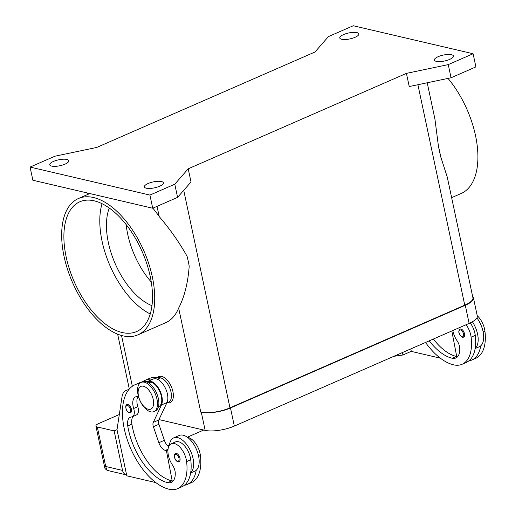 <?xml version="1.0" encoding="UTF-8"?>
<svg xmlns="http://www.w3.org/2000/svg" width="515" height="515" viewBox="0 0 515 515"><rect width="100%" height="100%" fill="white"/><g stroke="black" fill="none" stroke-linecap="round" stroke-linejoin="round"><path stroke-width="0.77" d="M472.68 296.646A21.25 6.598 168 0 1 473.452 297.928A21.25 6.598 168 0 1 465.283 305.286L230.488 407.964A21.25 6.598 168 0 1 201.301 412.264L200.773 412.142A21.25 6.598 -12 0 0 229.967 407.841L464.755 305.163A21.25 6.598 -12 0 0 472.925 297.799L447.245 177.006L440.563 156.283L438.458 146.389A74.366 39.018 66.4 0 1 439.623 151.365A74.366 39.018 66.4 0 1 440.563 156.283M158.968 419.59L205.15 430.373A21.25 6.598 -12 0 0 234.338 426.072L469.133 323.394A21.25 6.598 -12 0 0 477.302 316.036L473.452 297.928M146.286 188.194A9.74 3.026 168 0 1 144.355 186.9A9.74 3.026 168 0 1 150.535 182.625A9.74 3.026 168 0 1 161.478 181.55A9.74 3.026 168 0 1 163.403 182.851A9.74 3.026 168 0 1 157.23 187.125A9.74 3.026 168 0 1 146.286 188.194M51.667 166.1A9.74 3.026 168 0 1 49.736 164.8A9.74 3.026 168 0 1 55.916 160.526A9.74 3.026 168 0 1 66.86 159.457A9.74 3.026 168 0 1 68.791 160.751A9.74 3.026 168 0 1 62.611 165.025A9.74 3.026 168 0 1 51.667 166.1M341.702 39.269A9.74 3.026 168 0 1 339.771 37.968A9.74 3.026 168 0 1 345.951 33.694A9.74 3.026 168 0 1 356.895 32.619A9.74 3.026 168 0 1 358.826 33.919A9.74 3.026 168 0 1 352.646 38.194A9.74 3.026 168 0 1 341.702 39.269M436.321 61.362A9.74 3.026 168 0 1 434.39 60.062A9.74 3.026 168 0 1 440.57 55.787A9.74 3.026 168 0 1 451.513 54.719A9.74 3.026 168 0 1 453.445 56.013A9.74 3.026 168 0 1 447.265 60.287A9.74 3.026 168 0 1 436.321 61.362M451.636 197.657L461.176 193.486A74.366 39.018 -113.6 0 0 475.532 135.657A74.366 39.018 -113.6 0 0 448.005 78.415M152.35 276.993A74.366 39.018 -113.6 0 0 78.396 198.539A74.366 39.018 -113.6 0 0 64.04 256.367A74.366 39.018 -113.6 0 0 137.988 334.814A74.366 39.018 -113.6 0 0 152.35 276.993M152.865 208.176A74.366 39.018 66.4 0 1 159.212 216.603C170.053 229.227 179.349 242.462 187.093 256.309A74.366 39.018 66.4 0 1 188.258 261.285A74.366 39.018 66.4 0 1 189.198 266.21C187.956 282.98 184.447 296.93 178.654 308.067A74.366 39.018 66.4 0 1 165.611 322.738L137.988 334.814M151.275 282.027A60.203 31.582 66.4 0 1 126.175 224.624M151.97 305.678A60.203 31.582 66.4 0 1 115.167 263.629A60.203 31.582 66.4 0 1 109.283 208.06M150.258 313.963A70.825 37.157 66.4 0 1 102.041 203.695M122.19 332.529A70.825 37.157 66.4 0 1 69.474 269.255A70.825 37.157 66.4 0 1 79.819 201.783A70.825 37.157 66.4 0 1 94.194 200.831A70.825 37.157 66.4 0 1 146.917 264.098A70.825 37.157 66.4 0 1 136.572 331.57A70.825 37.157 66.4 0 1 122.19 332.529M157.687 377.373A14.163 7.429 66.4 0 1 166.145 379.034A14.163 7.429 66.4 0 1 172.918 391.555A14.163 7.429 66.4 0 1 167.459 402.794M429.24 340.84A49.575 26.008 -113.6 0 0 452.202 358.247A17.71 9.289 -113.6 0 0 455.794 358.009A17.71 9.289 -113.6 0 0 459.773 348.616A8.852 4.641 -113.6 0 0 457.056 340.724A15.051 7.899 66.4 0 1 452.814 330.533M472.397 321.772A19.48 10.216 66.4 0 1 477.553 334.01A19.48 10.216 66.4 0 1 475.197 348.269A41.882 21.971 66.4 0 1 466.249 362.451L462.103 364.266A41.882 21.971 66.4 0 1 453.599 364.832A56.663 29.728 66.4 0 1 425.532 342.462M476.909 317.916A19.48 10.216 -113.6 0 1 483.083 331.589A19.48 10.216 -113.6 0 1 480.72 345.848A19.48 10.216 66.4 0 1 479.317 346.737L475.145 348.565M464.478 333.733A4.429 2.324 66.4 0 1 463.622 337.177L462.419 337.267C458.588 334.209 457.809 331.473 460.075 329.066A4.429 2.324 66.4 0 1 460.97 329.001A4.429 2.324 66.4 0 1 464.478 333.733M138.059 394.812A15.933 8.362 66.4 0 1 141.136 382.42A15.933 8.362 66.4 0 1 156.985 399.228A15.933 8.362 66.4 0 1 153.908 411.62A15.933 8.362 66.4 0 1 138.059 394.812M138.503 396.029A12.392 6.502 66.4 0 1 143.415 386.224A12.392 6.502 66.4 0 1 153.225 399.466A12.392 6.502 66.4 0 1 148.314 409.271A12.392 6.502 66.4 0 1 138.503 396.029M141.136 382.42L142.52 381.815A15.933 8.362 66.4 0 1 158.363 398.629A15.933 8.362 66.4 0 1 155.285 411.022L153.908 411.62M138.587 396.885A12.392 6.502 -113.6 0 0 135.548 396.904A12.392 6.502 -113.6 0 0 133.668 408.485A8.852 4.641 66.4 0 1 132.323 416.764A8.852 4.641 66.4 0 1 131.486 416.963A12.392 6.502 -113.6 0 0 130.321 417.247A12.392 6.502 -113.6 0 0 127.752 425.95A49.575 26.008 -113.6 0 0 167.69 482.664A17.71 9.289 -113.6 0 0 171.283 482.426A17.71 9.289 -113.6 0 0 175.255 473.034A8.852 4.641 -113.6 0 0 172.544 465.142A15.051 7.899 66.4 0 1 168.064 453.483A15.051 7.899 66.4 0 1 171.302 443.75A15.051 7.899 66.4 0 1 186.604 461.594A41.882 21.971 66.4 0 1 177.591 488.684A41.882 21.971 66.4 0 1 169.087 489.25A56.663 29.728 66.4 0 1 126.915 438.632A56.663 29.728 66.4 0 1 135.188 384.654A56.663 29.728 66.4 0 1 139.681 383.437M171.302 443.75L175.448 441.934A15.051 7.899 66.4 0 1 190.743 459.779A41.882 21.971 66.4 0 1 190.679 472.686A19.48 10.216 -113.6 0 0 193.041 458.427A19.48 10.216 -113.6 0 0 173.671 437.879A19.48 10.216 -113.6 0 0 169.396 445.353M133.192 416.384A12.392 6.502 -113.6 0 0 131.892 424.141A49.575 26.008 -113.6 0 0 171.83 480.856A17.71 9.289 -113.6 0 0 172.203 480.933L166.409 450.644L165.36 450.4A8.852 4.641 66.4 0 1 158.845 442.713L153.393 426.697A5.311 2.787 66.4 0 1 153.258 422.409L161.459 404.977A14.163 7.429 -113.6 0 0 158.929 388.799A14.163 7.429 -113.6 0 0 147.844 381.422L147.522 381.557A56.663 29.728 66.4 0 1 150.837 382.079A13.281 6.965 66.4 0 1 158.015 388.207A13.281 6.965 66.4 0 1 158.781 406.593L158.459 406.734M187.589 437.396A15.051 7.899 66.4 0 1 200.412 455.55A41.882 21.971 66.4 0 1 191.406 482.645L187.26 484.454A41.882 21.971 66.4 0 1 184.338 485.304M142.211 381.905A56.663 29.728 66.4 0 1 144.857 380.431L149.002 378.615A56.663 29.728 66.4 0 1 160.506 377.849A13.281 6.965 66.4 0 1 167.684 383.978A13.281 6.965 66.4 0 1 168.45 402.363L166.718 403.123M173.671 437.879L179.201 435.465A19.48 10.216 66.4 0 1 198.565 456.013A19.48 10.216 66.4 0 1 196.202 470.272A41.882 21.971 66.4 0 1 187.26 484.454M175.564 453.483A4.429 2.324 66.4 0 1 176.458 453.425A4.429 2.324 66.4 0 1 179.96 458.15A4.429 2.324 66.4 0 1 179.111 461.594L177.907 461.685C174.868 461.234 172.931 453.992 175.564 453.483M127.005 404.597A4.429 2.324 66.4 0 1 127.9 404.533A4.429 2.324 66.4 0 1 131.402 409.264A4.429 2.324 66.4 0 1 130.553 412.708L129.349 412.798C126.31 412.341 124.373 405.105 127.005 404.597M126.613 474.927A7.081 5.614 -76.9 0 1 126.445 474.894L107.815 470.543L106.83 470.086L105.71 466.481L104.693 467.356L95.912 426.027A7.081 2.202 168 0 1 95.957 425.57A7.081 2.202 168 0 1 98.629 423.575L119.313 414.53M126.445 474.894A7.081 5.614 -76.9 0 1 125.139 474.36A7.081 5.614 -76.9 0 1 122.531 470.414L105.71 466.481L97.316 426.974A7.081 2.202 168 0 1 95.912 426.027M314.968 52.015L96.749 147.445L54.931 156.206L30.076 167.079L32.87 180.25L152.723 208.24L177.585 197.367L191.014 181.975L188.213 168.804L406.432 73.375L409.232 86.546L451.043 77.778L475.905 66.905L473.105 53.74L353.258 25.75L328.396 36.623L314.968 52.015M203.721 430.038L187.331 437.209M169.435 445.037L167.6 445.842M117.014 429.639L114.13 430.901L97.316 426.974M411.298 351.327L402.923 354.996L393.808 356.335M402.408 352.575L402.923 354.996M440.344 358.176L411.311 351.397L410.783 348.913M129.149 389.224L125.898 390.582A17.71 9.289 -113.6 0 0 125.827 390.615A17.71 9.289 -113.6 0 0 122.023 396.737L117.002 429.716L126.799 475.815L155.826 482.594M147.296 381.538L153.367 379.001A14.163 7.429 66.4 0 1 164.459 386.385A14.163 7.429 66.4 0 1 166.982 402.563L158.781 419.995A5.311 2.787 -113.6 0 0 158.916 424.283L164.369 440.299A8.852 4.641 -113.6 0 0 168.63 446.801M137.93 396.711A12.392 6.502 -113.6 0 0 137.808 406.676A8.852 4.641 66.4 0 1 136.469 414.948L132.323 416.764M167.961 449.962L166.409 450.644M144.857 380.431A56.663 29.728 66.4 0 1 153.045 379.137M196.202 470.272A19.48 10.216 66.4 0 1 194.805 471.154L190.634 472.982M135.188 384.654L139.333 382.845A56.663 29.728 66.4 0 1 142.43 381.86M145.282 381.512A56.663 29.728 66.4 0 1 147.522 381.557M172.203 480.933A17.71 9.289 -113.6 0 0 173.143 481.029M190.679 472.686A41.882 21.971 66.4 0 1 181.737 486.875L177.591 488.684M451.829 330.965L456.715 356.509A17.71 9.289 -113.6 0 0 457.655 356.612M433.379 339.031A49.575 26.008 -113.6 0 0 456.348 356.431A17.71 9.289 -113.6 0 0 456.715 356.509M480.72 345.848A41.882 21.971 66.4 0 1 471.772 360.036A41.882 21.971 66.4 0 1 468.85 360.88M470.214 322.905A15.051 7.899 66.4 0 1 475.261 335.362A41.882 21.971 66.4 0 1 475.197 348.269M466.088 324.727A15.051 7.899 66.4 0 1 471.116 337.177A41.882 21.971 66.4 0 1 462.103 364.266M477.231 315.708A15.051 7.899 66.4 0 1 484.924 331.132A41.882 21.971 66.4 0 1 475.918 358.228L471.772 360.036M438.458 146.389L434.911 118.984L427.218 82.773M30.076 167.079L149.923 195.069L174.785 184.196L177.585 197.367M149.923 195.069L152.723 208.24M174.785 184.196L188.213 168.804M406.432 73.375L448.25 64.607L451.043 77.778M448.25 64.607L473.105 53.74M114.13 430.901L122.531 470.414M205.15 430.373L201.301 412.264M234.338 426.072L230.488 407.964M469.133 323.394L465.283 305.286M460.558 329.903A3.721 1.951 66.4 0 1 463.5 333.875A3.721 1.951 66.4 0 1 462.032 336.816A3.721 1.951 66.4 0 1 459.09 332.844A3.721 1.951 66.4 0 1 460.558 329.903M186.604 461.594L190.743 459.779M198.636 456.329L200.412 455.55M177.514 461.234A3.721 1.951 66.4 0 1 174.572 457.262A3.721 1.951 66.4 0 1 176.046 454.32A3.721 1.951 66.4 0 1 178.988 458.292A3.721 1.951 66.4 0 1 177.514 461.234M128.956 412.348A3.721 1.951 66.4 0 1 126.014 408.376A3.721 1.951 66.4 0 1 127.488 405.434A3.721 1.951 66.4 0 1 130.43 409.406A3.721 1.951 66.4 0 1 128.956 412.348M153.367 379.001L147.844 381.422M168.032 449.228L165.36 450.4M164.369 440.299L158.845 442.713M158.916 424.283L153.393 426.697M158.781 419.995L153.258 422.409M166.982 402.563L161.459 404.977M157.352 379.227L160.506 377.849M148.784 382.973L150.837 382.079M133.668 408.485L137.808 406.676M127.752 425.95L131.892 424.141M167.69 482.664L171.83 480.856M456.348 356.431L452.202 358.247M475.261 335.362L471.116 337.177M484.924 331.132L483.147 331.911M178.654 308.067L200.773 412.142M183.726 190.318L229.967 407.841M157.036 206.354L159.212 216.603M121.534 335.477L132.336 386.276M417.903 84.724L464.755 305.163M78.396 198.539L89.816 193.55M107.822 470.543C105.62 469.397 104.584 468.335 104.693 467.356M87.653 193.041L87.936 194.374M117.645 334.151L129.31 389.037"/></g></svg>
